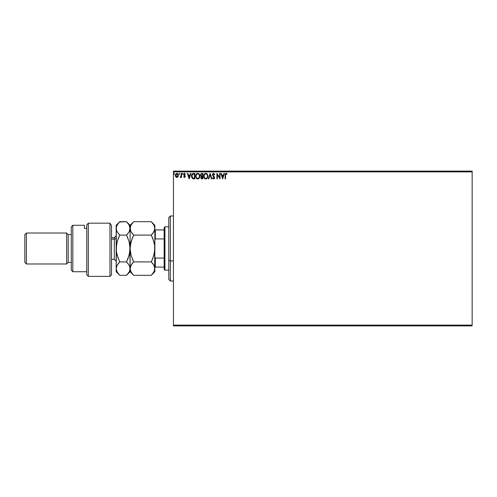 <?xml version="1.0" encoding="UTF-8"?>
<svg xmlns="http://www.w3.org/2000/svg" width="497" height="497" viewBox="0 0 497 497"><rect width="100%" height="100%" fill="white"/><g stroke="black" fill="none" stroke-linecap="round" stroke-linejoin="round"><path stroke-width="0.75" d="M173.434 171.887L472.15 171.887L472.15 325.113L173.434 325.113L173.434 171.887L173.434 325.889L472.15 325.889L173.434 325.889L173.434 325.113L472.15 325.113L472.15 171.887L173.434 171.887L173.434 171.111L173.434 171.887M177.963 176.808L178.367 175.404L177.994 174.062L176.839 173.366L175.683 174.062L175.329 175.776L175.926 177.075L177.485 177.28L178.367 175.404L176.839 173.366L175.311 175.404L175.714 176.808L176.839 177.46L178.056 176.646M181.144 173.434L181.56 173.434L181.144 173.434L181.051 176.261L180.1 177.33L180.666 177.398L181.144 176.808L181.144 177.392L181.56 177.392L181.56 173.434L181.56 177.392L181.56 173.434L181.144 173.434L181.076 176.124L180.1 177.33L181.144 176.808L181.144 177.392L181.56 177.392L181.144 177.392M184.107 176.833L183.89 176.559L184.424 176.975L183.89 176.559L184.424 176.975L184.822 176.441L183.642 174.509L184.524 173.366L185.381 173.9L184.524 173.366L185.381 173.9L185.139 174.267L184.567 173.851L184.058 174.49L185.238 176.423L184.449 177.46L185.232 176.603L184.058 174.49L184.455 173.863L185.139 174.267L185.381 173.9L184.424 173.372L183.654 174.664L184.797 176.628L183.642 176.901L184.449 177.46L183.642 176.901L184.449 177.46L183.642 176.901L183.89 176.559L183.642 176.901M192.637 173.602L193.569 173.434L192.513 173.664L191.83 174.453L191.749 177.547L192.718 178.653L194.824 178.852L194.824 173.434L193.569 173.434C192.122 173.633 191.432 174.509 191.494 176.075L192.718 178.653L194.824 178.852L194.824 173.434L194.824 178.852L194.004 178.852M201.801 173.434L202.882 173.434L201.068 173.677L200.533 175.186L201.372 176.354L200.875 177.348L201.173 178.491L202.882 178.852L202.882 173.434L202.882 178.852L202.882 173.434L201.801 173.434L200.521 174.969L201.372 176.354L200.869 177.51L202.117 178.852L202.882 178.852L202.117 178.852M208.821 178.852L208.367 178.852L210.107 173.434L208.367 178.852L208.821 178.852L210.138 174.739L211.455 178.852L211.908 178.852L210.175 173.434L211.908 178.852L210.175 173.434L208.367 178.852L208.821 178.852L210.138 174.739L211.455 178.852L211.908 178.852L211.455 178.852M219.618 173.434L219.618 177.466L216.909 173.434L216.909 178.852L217.326 178.852L217.326 174.814L220.034 178.852L220.034 173.434L219.618 173.434L220.034 173.434L219.618 173.434L219.618 177.466L216.909 173.434L216.909 178.852L217.326 178.852L217.326 174.814L220.034 178.852L220.034 173.434L219.947 178.852M225.52 175.248L225.899 173.9L226.905 174.335L227.117 173.919L226.172 173.298L225.278 173.826L225.104 178.852L225.52 178.852L225.52 175.248L226.098 173.851L226.905 174.335L227.117 173.919L226.098 173.298L225.104 175.192L225.104 178.852L225.52 178.852L225.52 175.248M223.954 173.434L224.408 173.434L222.675 178.852L224.408 173.434L223.954 173.434L223.401 175.168L221.879 175.168L221.32 173.434L220.867 173.434L222.606 178.852L224.408 173.434L223.954 173.434L223.401 175.168L221.879 175.168L221.32 173.434L220.867 173.434L222.606 178.852L220.867 173.434L221.32 173.434M213.611 173.298L212.753 173.788L212.468 174.633L214.114 177.559L213.71 178.423L212.859 177.74L212.536 178.075L213.58 178.988L214.319 178.566L214.536 177.51L213.02 175.298L212.946 174.397L213.642 173.851L214.487 174.751L214.828 174.478L213.611 173.298L212.468 174.764L214.132 177.746L213.586 178.435L212.859 177.74L212.536 178.075L213.58 178.988L214.549 177.727L212.884 174.77L213.642 173.851L214.487 174.751L214.828 174.478L213.611 173.298M207.883 176.118L207.143 173.956L205.547 173.31L204.211 174.285L203.739 176.634L204.515 178.404L205.944 178.988L207.398 177.988L207.883 176.118C207.901 174.577 207.206 173.633 205.789 173.298C204.379 173.646 203.689 174.596 203.714 176.143C203.689 177.709 204.391 178.659 205.826 178.988C207.224 178.622 207.914 177.665 207.883 176.118M199.825 176.118L199.086 173.956L197.253 173.366L195.775 175.18L195.775 177.118L196.837 178.721L198.247 178.914L199.34 177.988L199.825 176.118C199.856 177.665 199.173 178.622 197.769 178.988C199.173 178.622 199.856 177.665 199.825 176.118C199.844 174.577 199.148 173.633 197.738 173.298C196.321 173.646 195.632 174.596 195.656 176.143C195.632 177.709 196.334 178.659 197.769 178.988M190.481 173.434L190.935 173.434L189.202 178.852L190.935 173.434L190.481 173.434L189.922 175.168L188.406 175.168L187.847 173.434L187.394 173.434L189.127 178.852L190.935 173.434L190.481 173.434L189.922 175.168L188.406 175.168L187.847 173.434L187.394 173.434L189.127 178.852L187.394 173.434L187.847 173.434M182.877 173.813L182.529 173.366L182.188 173.894L182.79 174.112L182.188 173.813L182.529 174.267L182.188 173.813L182.529 173.366L182.188 173.813L182.529 173.366L182.877 173.813L182.529 174.267L182.188 173.813L182.529 173.366L182.877 173.813L182.529 174.267L182.188 173.813L182.529 173.366L182.877 173.813L182.529 174.267L182.188 173.813L182.529 173.366L182.877 173.813M179.684 173.813L179.262 173.378L179.007 173.975L179.597 174.112L178.988 173.813L179.336 174.267L178.988 173.813L179.336 173.366L178.988 173.813L179.336 173.366L179.684 173.813L179.336 174.267L178.988 173.813L179.336 173.366L179.684 173.813L179.336 174.267L178.988 173.813L179.336 173.366L179.684 173.813M174.478 173.813L174.049 173.378L173.801 173.975L174.391 174.112L173.782 173.813L174.13 174.267L173.782 173.813L174.13 173.366L173.782 173.813L174.13 173.366L174.478 173.813L174.13 174.267L173.782 173.813L174.13 173.366L174.478 173.813L174.13 174.267L173.782 173.813L174.13 173.366L174.478 173.813M472.15 171.111L173.434 171.111L472.15 171.111L472.15 171.887L472.15 171.111M225.52 178.852L225.104 178.852M226.912 173.689L226.098 173.298L227.117 173.919L226.905 174.335L226.371 173.931M225.737 174.037L226.048 173.857M222.644 177.547L222.06 175.727L223.221 175.727L222.644 177.547L222.06 175.727L223.221 175.727L222.644 177.547M217.326 178.852L216.909 178.852L217.003 173.434M214.828 174.478L214.35 174.459M212.896 174.577L214.294 176.833M212.884 174.77L213.02 175.298M214.536 177.945L214.313 178.566M212.623 178.237L212.859 177.74L213.039 178.044M213.064 178.081L213.71 178.423M212.859 177.74L213.586 178.435L214.132 177.746L213.76 176.907M213.455 178.417L214.132 177.746L213.368 176.51M213.648 178.429L214.101 177.988M213.027 176.137L212.71 175.683M212.617 175.497L212.486 175.037M212.648 173.975L212.915 173.602M207.64 177.485L207.398 177.988M207.261 178.187L206.305 178.914M204.515 178.404L204.05 177.727M204.031 174.615L204.503 173.894M205.131 173.434L205.541 173.316M206.721 173.571L207.379 174.267L206.709 173.565M204.211 174.285L203.925 174.869M207.317 177.1L207.411 176.746M206.031 178.411L205.808 178.435C204.671 178.15 204.112 177.386 204.13 176.143L204.155 176.534L204.13 176.143C204.105 174.894 204.665 174.13 205.808 173.851C206.932 174.13 207.485 174.888 207.466 176.118L207.442 175.733L207.466 176.118C207.491 177.361 206.938 178.137 205.808 178.435L205.901 178.429M204.404 177.417L204.596 177.74M204.217 176.907L204.155 176.534M204.416 177.448L204.224 176.926M205.609 178.417L205.162 178.261M204.224 175.36L204.926 174.18M204.634 174.478L204.379 174.913M204.155 175.752L204.224 175.366M201.857 178.839L201.49 178.746M201.36 178.672L201.037 178.274M201.179 176.255L200.726 175.808M200.831 175.963L200.602 175.522M201.018 175.416L201.589 175.938L200.956 175.211M201.565 178.174L201.304 177.28L201.931 176.584M202.254 176.559L202.465 178.293L201.285 177.497L202.03 178.293L201.285 177.497L202.465 176.559L202.465 178.293L202.03 178.293M201.639 176.69L201.322 177.18M201.36 177.062L201.285 177.386M202.465 176.006L202.465 173.987L202.465 176.006M200.962 174.733L201.739 174M201.676 174.012L201.987 173.987M200.943 174.857L201.36 174.112M197.526 178.976L196.974 178.802M196.458 178.404L195.998 177.727M195.973 174.615L196.445 173.9M197.073 173.434L197.483 173.31M196.153 174.285L195.868 174.869M198.775 174.329L199.285 175.23M199.26 177.1L199.409 176.118C199.434 177.361 198.881 178.137 197.75 178.435L197.75 178.435C196.613 178.15 196.054 177.386 196.073 176.143C196.048 174.894 196.607 174.13 197.75 173.851C198.875 174.13 199.427 174.888 199.409 176.118L199.353 176.746M198.893 177.808L197.849 178.429M196.346 177.417L196.539 177.74M196.073 176.143L196.098 176.534L196.073 176.143M196.166 176.907L196.098 176.534M196.358 177.448L196.166 176.926M197.551 178.417L197.11 178.261M196.166 175.36L196.874 174.18M196.582 174.478L196.321 174.913M199.409 176.118L199.384 175.733L199.409 176.118M198.241 178.33L198.8 177.914M193.675 178.845L193.352 178.814M192.202 173.913L192.525 173.658M191.55 176.826L191.674 177.336M192.935 178.143L192.122 177.274L192.935 178.143L194.134 178.293L192.935 178.143L191.91 176.075L192.6 174.273L194.408 173.987L194.408 178.293L193.83 178.293L194.408 178.293L194.408 173.987L193.96 173.987M192.233 174.689L192.6 174.273M189.164 177.547L188.58 175.727L189.748 175.727L189.164 177.547L188.58 175.727L189.748 175.727L189.164 177.547M183.89 176.559L184.424 176.975L183.89 176.559L184.424 176.975L184.822 176.441L184.424 176.975L184.722 176.087L183.642 174.509L183.778 175.118M184.468 176.969L184.822 176.441L184.25 176.932M183.76 173.919L184.418 173.372M185.089 174.192L184.567 173.851L185.139 174.267L185.381 173.9M184.66 173.863L184.058 174.49L184.66 173.863M184.083 174.285L185.058 175.733M185.201 176.783L185.064 177.1M182.61 174.254L182.188 173.813L182.529 173.366L182.206 173.975M180.417 177.46L181.144 176.808L180.417 177.46L180.1 177.33L180.604 176.951M180.486 176.975L181.132 175.447M181.125 175.615L181.101 175.957M179.417 174.254L178.988 173.813M175.714 176.808L175.317 175.59M176.926 173.366L177.615 173.627M178.137 174.323L178.28 174.708L178.137 174.323M176.472 173.931L177.1 173.888L177.951 175.398L176.77 176.975L175.789 174.876L175.739 175.665L176.839 173.851L177.615 174.279M177.69 174.391L177.932 175.137M176.77 176.975L177.951 175.398L177.1 176.932M176.572 176.932L175.739 175.665M176.342 174.006L175.988 174.391L176.342 174.006M174.087 174.267L174.049 173.378M206.833 174.329L207.069 174.64M207.373 175.348L207.442 175.733M207.249 177.274L207.075 177.622M196.098 175.752L196.166 175.366M199.316 175.348L199.39 175.733M193.83 178.293L193.078 178.193M175.789 174.876L175.988 174.391M177.889 175.926L177.684 176.416M176.702 176.963L176.342 176.814M170.341 260.913L170.341 215.996L170.341 260.913L173.434 260.913L170.341 260.913L170.341 281.004L170.341 260.913L168.794 260.322L170.341 260.913M168.794 217.543L168.794 260.322L168.794 217.543L170.341 215.996L173.434 215.996M168.794 279.457L168.794 260.322L168.794 279.457L170.341 281.004L173.434 281.004M164.147 258.073L164.147 269.393L164.923 270.169L164.923 226.831L164.147 227.607L164.147 258.073L164.147 227.607L164.923 226.831L164.923 270.169L168.794 270.169L164.923 270.169L164.147 269.393L164.147 258.073L155.325 258.073L154.859 257.011L155.325 258.073L155.325 267.075L164.147 267.075L155.325 267.075L155.325 258.073L164.147 258.073M168.794 226.831L164.923 226.831L168.794 226.831M154.859 267.075L155.325 267.075L154.859 267.075M154.859 239.989L155.325 238.927L164.147 238.927L155.325 238.927L155.325 229.925L154.859 229.925L155.325 229.925L155.325 238.927L154.859 239.989M164.147 229.925L155.325 229.925L164.147 229.925M109.974 223.172L111.527 225.713L109.974 223.172L88.311 223.172L88.311 276.357L88.311 223.172L86.758 224.886L86.758 274.81L86.758 224.886L88.311 223.172L109.974 223.172L109.974 276.357L109.974 223.172L111.527 225.713L109.974 223.172M111.527 274.81L109.974 276.357L111.527 274.81L111.527 225.713L111.527 274.81M72.829 225.284L71.282 226.831L71.282 270.169L72.829 271.716L72.829 225.284L72.829 271.716L86.758 271.716L72.829 271.716L71.282 270.169L71.282 226.831L72.829 225.284L84.44 225.284L72.829 225.284M66.641 263.975L68.188 262.428L68.188 234.572L66.641 233.025L66.641 263.975L66.641 233.025L26.397 233.025L24.85 234.572L24.85 262.428L26.397 263.975L26.397 233.025L26.397 263.975L66.641 263.975L26.397 263.975L24.85 262.428L24.85 234.572L26.397 233.025L66.641 233.025L68.188 234.572L68.188 262.428L71.282 262.428L68.188 262.428L66.641 263.975M71.282 234.572L68.188 234.572L71.282 234.572M84.44 226.073L84.44 228.396L86.758 228.396L84.44 228.396L84.44 225.284M111.527 259.335L114.31 259.335L114.31 239.119A1.858 1.609 180 0 0 116.168 237.51A1.858 1.609 0 0 1 114.31 239.119L111.527 239.119L114.31 239.119L114.31 237.665L116.168 235.808M154.238 253.917L154.859 248.5L153.865 255.383L151.268 261.907L133.687 261.907L131.109 255.427L130.096 248.5L131.096 241.617L133.687 235.093L151.268 235.093L153.853 241.573L154.598 244.978L154.859 271.716L154.859 268.604L153.865 272.045L151.268 275.307L133.687 275.307L131.109 272.07L130.096 268.604L131.096 265.162L133.687 261.907L151.268 261.907L153.853 265.143L154.859 268.604L154.076 265.56M154.859 228.49L153.859 231.844L151.268 235.093L133.687 235.093L131.096 231.838L130.357 230.142L130.357 226.644L131.102 224.942L133.687 221.693L151.268 221.693L153.859 224.948L154.859 228.396L154.859 225.284L154.598 230.148L152.716 233.497L153.853 231.857L151.268 235.093L152.641 233.59M154.859 225.284L151.268 221.693L152.716 223.29L151.268 221.693L133.687 221.693L133.37 222.016M118.423 223.153L119.758 221.693L126.505 221.693L129.096 224.948L130.096 228.396L130.096 248.5L130.096 228.396L131.102 224.942L133.687 221.693L130.096 225.284L130.096 228.396L130.991 231.639M132.196 233.441L131.096 231.838M154.629 270.262L154.859 248.5L154.598 245.002L154.859 248.5L154.598 245.002L152.821 238.548M132.245 233.497L133.687 235.093L131.966 238.995M130.723 243.083L130.357 245.002L130.723 243.07M130.096 228.49L129.096 231.844L126.505 235.093L129.083 241.573L129.829 244.978L130.096 268.604L130.096 248.5L131.109 255.427L133.687 261.907L131.096 265.162L130.357 266.864L132.239 263.503L131.096 265.162M151.268 261.907L152.716 263.503L151.268 261.907L153.859 255.402L151.268 261.907L152.716 258.713M154.598 252.022L154.232 253.93M129.469 253.93L130.096 248.5L129.096 255.383L126.505 261.907L129.083 265.143L129.829 266.846L130.096 271.716L130.096 268.604L130.363 270.368L130.096 268.604L130.699 265.945M132.227 273.692L133.687 275.307L151.268 275.307L151.591 274.984M133.687 261.907L132.245 263.503L133.687 261.907L132.245 258.713M133.084 222.321L132.245 223.29M128.232 257.999L129.841 251.967L129.835 245.002L130.096 248.5L130.357 245.033L132.239 238.293M126.505 275.307L119.758 275.307L118.311 273.71L119.758 275.307L126.505 275.307L129.096 272.045L129.841 270.343L129.835 266.852L129.841 270.343L129.096 272.045L126.505 275.307L130.096 271.716L133.687 275.307L131.152 272.151M131.109 272.07L130.363 270.368M154.294 266.025L152.716 263.503M152.995 257.999L154.604 251.967L154.859 248.5L154.859 228.396L154.859 248.5M152.703 238.262L151.722 236.019M154.325 230.9L154.598 230.154M153.877 224.973L154.598 226.644M152.716 223.29L153.859 224.948M151.268 235.093L152.716 238.287M151.759 274.804L154.859 271.716M154.604 270.343L152.716 273.71M129.562 230.906L130.096 225.284L126.505 221.693L119.442 222.016M129.829 230.154L129.096 231.844L126.505 235.093L127.953 233.497M128.046 238.523L126.959 236.019M117.391 264.783L119.758 261.907L126.505 261.907L127.953 258.713L126.505 261.907L119.758 261.907L118.317 263.497L119.758 261.907L117.18 255.427L116.435 252.022L116.168 225.284L116.168 268.604L116.422 245.033L117.168 241.617L119.758 235.093L117.168 231.838L116.428 230.142L116.41 226.713M128.002 263.565L129.524 266.007M116.168 271.716L116.168 268.604L116.168 271.716L119.758 275.307L117.18 272.07L116.168 268.604L117.168 265.162L119.758 261.907M116.727 266.044L116.168 268.604L116.428 270.356L116.168 268.604M118.218 258.477L116.422 251.967L116.168 248.5L117.168 241.617L119.758 235.093L118.037 238.995M118.261 273.648L116.435 270.362M116.938 231.409L116.168 228.396L116.428 230.136L116.428 226.638L117.174 224.942L119.758 221.693L116.168 225.284M117.708 232.695L119.758 235.093L126.505 235.093L119.758 235.093L118.311 238.287M116.789 243.083L116.428 245.002L116.795 243.07M116.428 226.644L118.311 223.29M126.505 221.693L129.096 224.948L129.835 226.651M126.505 235.093L129.083 241.573L130.096 248.5M127.953 258.713L126.505 261.907L127.953 263.503M130.096 268.604L129.835 266.852M129.475 253.917L129.835 251.998M114.31 259.229L114.31 239.119M109.974 276.357L88.311 276.357L86.758 274.81M114.31 237.665L111.527 237.665M114.31 259.335L116.168 261.192"/></g></svg>
